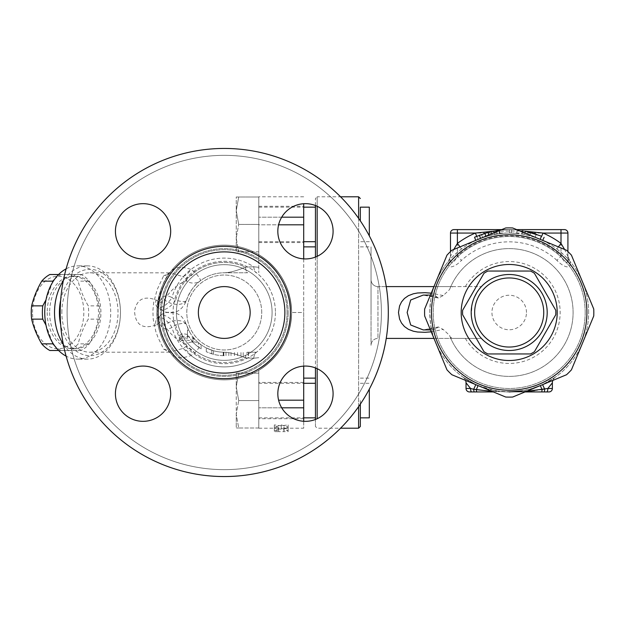 <?xml version="1.0" encoding="UTF-8"?>
<svg xmlns="http://www.w3.org/2000/svg" width="625" height="625" viewBox="0 0 625 625"><rect width="100%" height="100%" fill="white"/><g stroke="black" fill="none" stroke-linecap="round" stroke-linejoin="round"><path stroke-width="0.47" stroke-dasharray="3.12 2.34" d="M250.164 312.5A25.906 25.906 0 0 0 211.305 290.07A25.906 25.906 0 0 0 211.305 334.93A25.906 25.906 0 0 0 250.164 312.5A25.906 25.906 0 0 0 211.305 290.07A25.906 25.906 0 0 0 211.305 334.93A25.906 25.906 0 0 0 250.164 312.5A25.906 25.906 0 0 0 211.305 290.07A25.906 25.906 0 0 0 211.305 334.93A25.906 25.906 0 0 0 250.164 312.5M381.406 312.5A157.148 157.148 0 0 1 145.68 448.594A157.148 157.148 0 0 1 145.68 176.406A157.148 157.148 0 0 1 381.406 312.5A157.148 157.148 0 0 0 145.68 176.406A157.148 157.148 0 0 0 145.68 448.594A157.148 157.148 0 0 0 381.406 312.5M305.461 366.07A27.633 27.633 0 0 1 333.094 393.703A27.633 27.633 0 0 1 305.461 421.336A27.633 27.633 0 0 1 277.828 393.703A27.633 27.633 0 0 1 305.461 366.07A27.633 27.633 0 0 0 281.531 407.523A27.633 27.633 0 0 0 329.391 407.523A27.633 27.633 0 0 0 305.461 366.07M170.68 393.703A27.633 27.633 0 0 1 143.055 421.336A27.633 27.633 0 0 1 115.422 393.703A27.633 27.633 0 0 1 143.055 366.07A27.633 27.633 0 0 1 170.68 393.703A27.633 27.633 0 0 0 129.234 369.773A27.633 27.633 0 0 0 129.234 417.633A27.633 27.633 0 0 0 170.68 393.703M143.055 258.93A27.633 27.633 0 0 1 115.422 231.297A27.633 27.633 0 0 1 143.055 203.664A27.633 27.633 0 0 1 170.68 231.297A27.633 27.633 0 0 1 143.055 258.93A27.633 27.633 0 0 0 166.984 217.477A27.633 27.633 0 0 0 119.125 217.477A27.633 27.633 0 0 0 143.055 258.93M277.828 231.297A27.633 27.633 0 0 1 305.461 203.664A27.633 27.633 0 0 1 333.094 231.297A27.633 27.633 0 0 1 305.461 258.93A27.633 27.633 0 0 1 277.828 231.297A27.633 27.633 0 0 0 319.281 255.227A27.633 27.633 0 0 0 319.281 207.367A27.633 27.633 0 0 0 277.828 231.297M261.734 312.5A37.477 37.477 0 0 0 205.523 280.047A37.477 37.477 0 0 0 205.523 344.953A37.477 37.477 0 0 0 261.734 312.5A37.477 37.477 0 0 0 205.523 280.047A37.477 37.477 0 0 0 205.523 344.953A37.477 37.477 0 0 0 261.734 312.5A37.477 37.477 0 0 0 205.523 280.047A37.477 37.477 0 0 0 205.523 344.953A37.477 37.477 0 0 0 261.734 312.5A37.477 37.477 0 0 0 205.523 280.047A37.477 37.477 0 0 0 205.523 344.953A37.477 37.477 0 0 0 261.734 312.5M431.672 329.812L434.742 329.523L438.367 326.969L443.211 329.43L449.555 335.414L450.234 337.109L453 338.406L481.406 338.406L386.258 338.406A164.062 164.062 0 0 0 386.258 286.594L377.953 286.594A6.906 6.906 0 0 1 371.047 279.688A6.906 6.906 0 0 0 377.953 286.594A6.906 6.906 0 0 1 371.047 279.688L371.047 345.312L371.047 279.688A6.906 6.906 0 0 0 377.953 286.594L377.953 338.406A6.906 6.906 0 0 0 371.047 345.312A6.906 6.906 0 0 1 377.953 338.406L377.953 286.594L481.406 286.594L453 286.594L450.234 287.891L449.555 289.586L443.211 295.57L438.367 298.031L435.391 295.781L431.672 295.188C431.219 295.18 430.586 300.562 429.773 311.336C430.445 323.594 431.078 329.75 431.672 329.812A79.438 79.438 0 0 0 588.641 312.5A79.438 79.438 0 0 0 570.203 261.609L570.148 263.133A6.906 5.148 180 0 1 567.914 259.344L567.914 256.383L570.203 261.609M369.32 207.156L369.32 235.867A164.062 164.062 0 0 0 340.562 196.797L317.164 196.797L317.164 418.734M66.109 268.859A164.062 164.062 0 0 0 66.109 356.141A46.625 32.969 -90 0 0 77.719 359.125A46.625 32.969 -90 0 0 110.695 312.5A46.625 32.969 -90 0 0 77.719 265.875A46.625 32.969 -90 0 0 66.109 268.859M315.438 419.469L315.438 426.477L317.164 428.203L340.562 428.203A164.062 164.062 0 0 0 369.32 389.133L369.32 417.844M388.312 312.5A164.062 164.062 0 0 0 142.227 170.422A164.062 164.062 0 0 0 142.227 454.578A164.062 164.062 0 0 0 388.312 312.5A164.062 164.062 0 0 1 142.227 454.578A164.062 164.062 0 0 1 142.227 170.422A164.062 164.062 0 0 1 388.312 312.5M284.875 312.5A60.617 60.617 0 0 0 193.953 260.008A60.617 60.617 0 0 0 193.953 364.992A60.617 60.617 0 0 0 284.875 312.5M333.094 231.297A27.633 27.633 0 0 0 291.648 207.367A27.633 27.633 0 0 0 291.648 255.227A27.633 27.633 0 0 0 333.094 231.297M143.055 203.664A27.633 27.633 0 0 0 119.125 245.109A27.633 27.633 0 0 0 166.984 245.109A27.633 27.633 0 0 0 143.055 203.664M115.422 393.703A27.633 27.633 0 0 0 156.867 417.633A27.633 27.633 0 0 0 156.867 369.773A27.633 27.633 0 0 0 115.422 393.703M305.461 421.336A27.633 27.633 0 0 0 329.391 379.891A27.633 27.633 0 0 0 281.531 379.891A27.633 27.633 0 0 0 305.461 421.336M272.094 312.5A47.836 47.836 0 0 0 200.336 271.07A47.836 47.836 0 0 0 200.336 353.93A47.836 47.836 0 0 0 272.094 312.5A47.836 47.836 0 0 1 200.336 353.93A47.836 47.836 0 0 1 200.336 271.07A47.836 47.836 0 0 1 272.094 312.5M315.438 426.477L315.438 378.125M315.438 207.156L315.438 224.43M315.438 205.531L315.438 198.523L315.438 205.531M315.438 257.062L315.438 367.938L315.438 257.062M303.695 258.867L303.695 378.125L303.695 224.82L258.797 224.82L258.797 197.961L258.797 242.562L258.797 206.297L258.797 224.43L238.695 224.43L236.242 210.711L236.242 251.852L238.695 251.852L236.242 238.141L238.695 224.43L236.242 238.141L238.695 251.852L236.242 251.852L236.242 210.711L238.695 197L236.242 197L236.242 210.711L238.695 224.43L258.797 224.43L258.797 251.852L238.695 251.852L258.797 251.852L258.797 197L238.695 197L236.242 210.711L236.242 197L258.797 197L258.797 254.68L258.797 224.82L278.602 224.82M315.438 400.57L315.438 383.305M303.695 224.43L303.695 242.562L303.695 224.43M45.984 299.859L52.539 282.406M47.195 312.5A36.266 25.641 90 0 0 72.836 348.766A36.266 25.641 90 0 0 98.484 312.5A36.266 25.641 90 0 0 72.836 276.234A36.266 25.641 90 0 0 47.195 312.5M52.539 342.594L45.984 325.141M54.57 279.297A40.586 28.695 -90 0 1 60.984 274.508L81.164 274.508A40.586 28.695 -90 0 1 89.297 281.148C94.078 289.383 97.438 297.625 99.383 305.859A40.586 28.695 -90 0 1 99.383 319.141C97.438 327.375 94.078 335.617 89.297 343.852A40.586 28.695 -90 0 1 81.164 350.492L60.984 350.492A40.586 28.695 -90 0 1 54.57 345.703M32.539 312.5A36.266 25.641 -90 0 1 71.008 281.094A36.266 25.641 -90 0 1 71.008 343.906A36.266 25.641 -90 0 1 32.539 312.5M49.859 350.492L70.031 350.492A40.586 28.695 90 0 0 78.172 343.852C80.117 335.617 83.477 327.375 88.258 319.141A40.586 28.695 90 0 0 88.258 305.859C83.477 297.625 80.117 289.383 78.172 281.148A40.586 28.695 90 0 0 70.031 274.508L49.859 274.508M99.383 319.141L88.258 319.141M99.383 305.859L88.258 305.859M89.297 281.148L78.172 281.148M89.297 343.852L78.172 343.852M81.164 274.508L70.031 274.508M60.984 274.508L58.609 274.508M60.984 350.492L58.609 350.492M81.164 350.492L70.031 350.492M49.633 312.5A36.266 25.641 90 0 0 75.281 348.766A36.266 25.641 90 0 0 100.922 312.5A36.266 25.641 90 0 0 75.281 276.234A36.266 25.641 90 0 0 49.633 312.5M360.336 426.477L360.336 404.133M198.469 342.711L200.289 344.172C201.039 344.852 199.211 347.797 194.805 353.008L190.992 355.539C181.562 358.906 174.828 358.211 170.797 353.461A67.352 67.352 0 0 0 258.797 370.32A67.352 67.352 0 0 1 172.883 268.953A67.352 67.352 0 0 1 258.797 254.68L258.797 272.781L258.797 254.68C279.828 268.227 290.766 287.5 291.609 312.5A67.352 67.352 0 0 0 190.578 254.172A67.352 67.352 0 0 0 190.578 370.828A67.352 67.352 0 0 0 291.609 312.5C290.766 337.5 279.828 356.773 258.797 370.32L258.797 428L238.695 428L236.242 414.289L236.242 428L238.695 428L236.242 428L236.242 414.289L238.695 400.57L236.242 386.859L236.242 414.289L238.695 428L258.797 428L258.797 383.305L258.797 417.844L258.797 400.57L238.695 400.57L236.242 414.289L236.242 386.859L238.695 373.148L236.242 373.148L236.242 386.859L238.695 400.57L258.797 400.57L258.797 428L258.797 370.32C279.828 356.773 290.766 337.5 291.609 312.5A67.352 67.352 0 0 1 190.578 370.828A67.352 67.352 0 0 1 190.578 254.172A67.352 67.352 0 0 1 291.609 312.5C290.766 287.5 279.828 268.227 258.797 254.68A67.352 67.352 0 0 0 170.797 271.539A13.812 12.438 37.5 0 1 163.609 275.875L157.203 289.508L153.68 302.445L152.883 310.805L153.227 319.242L155.781 331.391L158.023 337.547L163.609 349.125L169.977 352.219L182.633 348.492L185.773 346.695C187.203 345.625 187.297 344.781 186.055 344.172C177.789 340.938 170.555 334.656 164.344 325.32A13.812 8.492 -18.8 0 1 177.531 320.586A13.812 8.492 -18.8 0 1 186.664 325.32L190.133 332.828C188.891 330.805 188.008 329.852 187.477 329.969L187.477 334.445L182.117 333.555L179.359 335.625L182.117 336.508C187.727 335.688 192.625 337.266 196.82 341.219A39.719 39.719 0 0 0 198.352 342.609C201.797 345.359 201.797 345.359 198.352 342.609C201.797 345.359 201.797 345.359 198.352 342.609A39.719 39.719 0 0 1 195.117 339.492L193 337.523L190.133 332.828M360.336 400.57L360.336 417.844L360.336 400.57M238.695 373.148L236.242 386.859L236.242 373.148L258.797 373.148L258.797 418.703L258.797 373.148L238.695 373.148M281.242 429.18L274.336 428.273L274.336 431.617L278.656 431.656L278.656 430.57L274.336 430.57L281.242 428.273L288.156 430.57L283.836 430.57L283.836 431.656L288.156 431.617L288.156 428.273L281.242 429.18L281.242 425.797L288.156 424.922L288.156 428.164L283.836 428.203L283.836 427.148L288.156 427.148L281.242 424.922L274.336 427.148L278.656 427.148L278.656 428.203L274.336 428.164L274.336 424.922L281.242 425.797M274.336 424.922L274.336 428.273M274.336 428.164L274.336 431.617M258.797 428.203L278.656 428.203L278.656 431.656L283.836 431.656L283.836 428.203L303.695 428.203L303.695 407.812L258.797 407.812L281.703 407.812M278.656 427.148L278.656 430.57M274.336 427.148L274.336 430.57M281.242 424.922L281.242 428.273M288.156 427.148L288.156 430.57M283.836 427.148L283.836 430.57M288.156 428.164L288.156 431.617M288.156 424.922L288.156 428.273M224.258 355.672L223.219 355.664A43.172 43.172 0 0 1 213.547 354.328L206.297 351.758L211.82 353.844A43.172 43.172 0 0 0 223.219 355.664L224.258 355.672L223.852 355.672L224.258 355.672L223.852 355.672L223.852 352.219L224.258 352.219L223.219 352.203A39.719 39.719 0 0 1 211.82 350.227L206.297 347.93L213.547 350.75A39.719 39.719 0 0 0 223.219 352.203L224.258 352.219C229.828 352.375 236.883 354.266 245.43 357.883L253.727 358.227L245.43 357.883C236.883 354.266 229.828 352.383 224.258 352.219A39.719 39.719 0 0 1 200.289 344.172A13.812 12.258 127.1 0 0 186.055 344.172M206.297 351.758L206.297 347.93L206.297 351.758M211.82 353.844L211.82 350.227M198.352 347.039A43.172 43.172 0 0 1 194.43 343.719C190.859 340.367 186.75 339.328 182.117 340.586L179.359 340.078L182.117 337.469L187.477 338.305L187.477 335.195L193 342.281A43.172 43.172 0 0 0 198.352 347.039C201.82 349.469 201.82 349.469 198.352 347.039C201.82 349.469 201.82 349.469 198.352 347.039L198.352 342.609L198.352 347.039M195.117 339.492L193 337.008L193 342.281L193 337.523M187.477 335.195L187.477 329.969M187.477 338.305L187.477 334.445M187.711 335.484L194.43 343.719M256.531 352.219L247.617 352.219L256.531 352.219A10.359 3.094 90 0 0 253.727 358.227A10.359 3.094 90 0 1 256.531 352.219M288.156 312.5A63.898 63.898 0 0 1 192.312 367.836A63.898 63.898 0 0 1 192.312 257.164A63.898 63.898 0 0 1 288.156 312.5A63.898 63.898 0 0 0 192.312 257.164A63.898 63.898 0 0 0 192.312 367.836A63.898 63.898 0 0 0 288.156 312.5M163.609 349.125A13.812 12.438 -37.5 0 1 170.797 353.461C165.438 347.359 155.641 328.562 156.953 309.977C159.312 291.5 163.922 278.688 170.797 271.539C174.82 266.789 181.555 266.094 190.992 269.461A13.812 6.422 117.8 0 1 182.633 276.508L169.977 272.781L163.609 275.875M164.344 325.32C163.5 323.078 161.914 322.273 159.594 322.898A13.812 6.375 -130 0 1 160.141 315.93A13.812 6.375 -130 0 1 175.711 324.812A50.078 50.078 0 0 0 245.43 357.883A10.359 2.453 90 0 1 247.617 352.219A10.359 2.453 -90 0 0 245.43 357.883A50.078 50.078 0 0 1 194.805 353.008A13.812 6.617 -124.8 0 0 185.773 346.695M159.594 322.898L156.039 325.008A13.812 6.609 -125.3 0 1 157.328 318.086A13.812 6.609 -125.3 0 1 171.953 327.461L175.711 324.812C183.07 322.789 186.719 322.961 186.664 325.32A39.719 39.719 0 0 0 224.258 352.219M156.039 325.008C142.477 329.586 135.305 324.906 134.531 310.953C136.828 299.148 144 295.492 156.039 299.992A13.812 6.609 125.3 0 0 157.328 306.914A13.812 6.609 125.3 0 0 171.953 297.539C163.328 293.109 158.562 298.211 157.656 312.859C158.781 327.031 163.547 331.898 171.953 327.461A54.398 54.398 0 0 0 253.727 358.227L258.797 357.68L253.727 358.227A54.398 54.398 0 0 1 190.992 355.539A13.812 6.422 -117.8 0 0 182.633 348.492M156.039 299.992L159.594 302.102A13.812 6.375 130 0 0 160.141 309.07A13.812 6.375 130 0 0 175.711 300.188L171.953 297.539A54.398 54.398 0 0 1 253.727 266.773L258.797 267.32L253.727 266.773L245.43 267.117L253.727 266.773A10.359 3.094 90 0 0 256.531 272.781A10.359 3.094 90 0 1 253.727 266.773A54.398 54.398 0 0 0 190.992 269.461L194.805 271.992A13.812 6.617 124.8 0 1 185.773 278.305L182.633 276.508M159.594 302.102C161.914 302.727 163.5 301.922 164.344 299.68A13.812 8.492 18.8 0 0 177.531 304.414A13.812 8.492 18.8 0 0 186.664 299.68C186.719 302.039 183.07 302.211 175.711 300.188A50.078 50.078 0 0 1 245.43 267.117A10.359 2.453 -90 0 0 247.617 272.781L224.258 272.781C229.828 272.625 236.883 270.734 245.43 267.117C236.883 270.734 229.828 272.617 224.258 272.781A39.719 39.719 0 0 0 200.289 280.828C195.094 284.07 190.555 290.359 186.664 299.68C186.32 301.562 184.773 304.25 182.016 307.742C179.273 310.352 176.828 311.867 174.703 312.297C169.969 313.672 165.109 312.602 160.148 309.07L156.773 306.625L159.305 305.539C158.617 305.617 158.242 308.781 158.18 315.039L159.297 319.461L156.773 318.375L160.148 315.93C166.461 309.211 179.359 312.586 182.57 317.883C184.094 319.492 185.461 321.969 186.664 325.32M164.344 299.68C170.539 290.359 177.773 284.07 186.055 280.828A13.812 12.258 52.9 0 0 200.289 280.828C201.039 280.156 199.211 277.211 194.805 271.992A50.078 50.078 0 0 1 245.43 267.117A10.359 2.453 90 0 0 247.617 272.781L224.258 272.781A39.719 39.719 0 0 0 186.664 299.68A39.719 39.719 0 0 1 224.258 272.781A39.719 39.719 0 0 0 200.289 280.828M186.055 280.828C187.297 280.219 187.203 279.383 185.773 278.305M61.844 312.5A39.719 28.086 -90 0 1 89.93 272.781A39.719 28.086 -90 0 1 118.016 312.5A39.719 28.086 -90 0 1 89.93 352.219A39.719 28.086 -90 0 1 61.844 312.5M60.656 300.273A43.172 30.531 -90 0 1 107.656 277.344A43.172 30.531 -90 0 1 107.656 347.656A43.172 30.531 -90 0 1 60.656 324.727M63.281 344.148A46.625 32.969 90 0 0 87.492 359.125A46.625 32.969 90 0 0 120.461 312.5A46.625 32.969 90 0 0 87.492 265.875A46.625 32.969 90 0 0 63.281 280.852M278.602 400.18L303.695 400.18L303.695 312.5L291.609 312.5L303.695 312.5L303.695 366.133M281.703 217.188L258.797 217.188L303.695 217.188L303.695 203.719M303.695 217.188L303.695 224.82M303.695 421.281L303.695 428.203M303.695 400.18L303.695 407.812M303.695 400.57L303.695 418.703L303.695 400.57M498.609 230.289L491.453 231.531L481.5 234.375L474.555 237.195L475.992 240.336L482.656 237.625L492.195 234.906L499.555 233.648L499.133 230.219M499 230.234L499.273 233.688L488.875 235.703L480.555 238.383M478.797 239.109L475.992 240.336M530.758 232.461L529.859 235.797L535.141 237.414L536.266 234.148L541.484 236.148L540.133 239.328C543.398 240.766 543.398 240.766 540.133 239.328C543.398 240.766 543.398 240.766 540.133 239.328A79.438 79.438 0 0 0 524.648 234.578A79.438 79.438 0 0 1 529.859 235.797L530.758 232.461L525.312 231.188C521.656 230.516 521.656 230.516 525.312 231.188L524.648 234.578C521.141 233.938 521.141 233.938 524.648 234.578C521.141 233.938 521.141 233.938 524.648 234.578L524.953 233.039M536.266 234.148L535.141 237.414A79.438 79.438 0 0 1 540.133 239.328L540.141 239.328M499.531 230.523L499.898 233.609C496.367 234.078 496.367 234.078 499.898 233.609C496.367 234.078 496.367 234.078 499.898 233.609A79.438 79.438 0 0 1 509.547 233.062L516.789 233.422L511.273 233.086L511.367 229.633L517.117 229.984L511.367 229.633L499.492 230.18C495.805 230.664 495.805 230.664 499.492 230.18L499.898 233.609A79.438 79.438 0 0 1 511.273 233.086L511.367 229.633L500.68 230.047M496.641 230.562L497.156 233.977M516.789 233.422L517.117 229.984L516.789 233.422M460 246.898L461.539 248.945A79.438 79.438 0 0 1 478.07 239.414L476.711 236.242M453.789 249.469L450.484 256.383A6.906 6.906 0 0 1 448.828 260.867C450.188 258.828 454.422 254.852 461.539 248.945M450.484 256.383L450.484 251.562L450.484 256.383L448.203 261.609A79.438 79.438 0 0 0 431.672 295.188M453.938 229.609A3.453 3.453 0 0 0 450.484 233.062A3.453 3.453 0 0 1 453.938 229.609L457.391 229.609L457.391 255.969C453.445 263.883 451.141 265.008 450.484 259.344A6.906 5.148 180 0 1 448.258 263.133L448.203 261.609M570.148 263.133C570.648 270.242 562.234 266.039 556.945 260.406L561.008 255.969A76.68 76.68 0 0 0 457.391 255.969L461.461 260.406C456.164 266.039 447.75 270.242 448.258 263.133M541.688 236.242L540.336 239.414A79.438 79.438 0 0 1 556.867 248.945L558.406 246.898M556.867 248.945C563.984 254.852 568.219 258.828 569.578 260.867A6.906 6.906 0 0 1 567.914 256.383L564.609 249.469M564.461 229.609A3.453 3.453 0 0 1 567.914 233.062L561.008 233.062L561.008 255.969C564.961 263.883 567.266 265.008 567.914 259.344L567.914 233.062A3.453 3.453 0 0 0 564.461 229.609L457.391 229.609M478.07 239.414C498.805 230.961 519.562 230.961 540.336 239.414M525.867 231.297L522.414 231.094M519.984 230.984L492.539 231.297M516.664 229.609L501.734 229.609M449.555 335.414A63.898 63.898 0 0 0 547.656 363.531A63.898 63.898 0 0 0 547.656 261.469A63.898 63.898 0 0 0 449.555 289.586M567.914 256.383L567.914 251.562M588.641 312.5A79.438 79.438 0 0 0 469.484 243.703A79.438 79.438 0 0 0 469.484 381.297A79.438 79.438 0 0 0 588.641 312.5M496.438 390.906L509.203 391.938C519.773 391.969 530.148 389.844 540.336 385.586L539.625 385.883M533.711 388.062L522.578 390.805M555.273 377.211L542.562 384.594L555.273 377.211A6.906 6.906 0 0 0 552.812 380.422A6.906 6.906 0 0 1 555.273 377.211A6.906 6.906 0 0 0 552.812 380.422A6.906 6.906 0 0 1 555.273 377.211M534.484 390.625L542.062 389.633A3.453 0.523 -90 0 1 541.57 391.938L509.203 391.938L491.953 391.336L509.203 391.938C498.633 391.969 488.258 389.844 478.07 385.586L495.531 390.75M466.031 382.836L466.031 388.484A3.453 3.453 0 0 0 469.484 391.938A3.453 3.453 0 0 1 466.031 388.484L470.563 388.484L466.031 382.836A6.906 6.906 0 0 0 463.125 377.211L475.836 384.594L463.125 377.211A6.906 6.906 0 0 1 463.141 377.219A6.906 6.906 0 0 1 465.594 380.422M552.375 382.836L547.844 388.484L544.734 389.273L542.562 384.594A79.438 79.438 0 0 1 540.336 385.586L542.062 389.633L544.734 389.273L544.367 391.938L546.656 391.938A3.453 1.188 90 0 0 547.844 388.484L552.375 388.484A3.453 3.453 0 0 1 548.922 391.938M493.398 391.938L476.828 391.938A3.453 0.523 90 0 1 476.344 389.633L473.672 389.273L474.039 391.938M526.453 391.336L509.203 391.938L530.5 391.016M478.062 385.586L478.07 385.586A79.438 79.438 0 0 1 475.836 384.594A79.438 79.438 0 0 0 478.07 385.586A79.438 79.438 0 0 1 475.836 384.594L473.672 389.273L470.563 388.484A3.453 1.188 -90 0 0 471.75 391.938M517.188 391.539L509.203 391.938L525 391.938M544.367 391.938L541.57 391.938M475.812 384.656L475.836 384.594A79.438 79.438 0 0 0 478.07 385.586L476.344 389.633M540.336 385.586L540.336 385.586A79.438 79.438 0 0 0 542.562 384.594A79.438 79.438 0 0 1 540.336 385.586A79.438 79.438 0 0 0 542.562 384.594M474.461 297.117L472.07 304.438L471.32 315.398L472.586 322.633L475.109 329.273L477.539 333.5L481.406 338.406A37.992 37.992 0 0 0 547.195 312.5A37.992 37.992 0 0 0 490.203 279.594A37.992 37.992 0 0 0 490.203 345.406A37.992 37.992 0 0 0 547.195 312.5A37.992 37.992 0 0 0 481.406 286.594L476.742 292.758M483.984 273.281A46.625 46.625 0 0 1 487.844 271.055M530.562 271.055A46.625 46.625 0 0 1 534.414 273.281M555.773 310.273A46.625 46.625 0 0 1 555.773 314.727M534.414 351.719A46.625 46.625 0 0 1 530.562 353.945M487.844 353.945A46.625 46.625 0 0 1 483.984 351.719M462.625 314.727A46.625 46.625 0 0 1 462.625 310.273M557.211 312.5A48.008 48.008 0 0 1 485.195 354.078A48.008 48.008 0 0 1 485.195 270.922A48.008 48.008 0 0 1 557.211 312.5M564.148 367.453A77.711 77.711 0 0 1 434.141 332.617A77.711 77.711 0 0 1 529.312 237.438A77.711 77.711 0 0 1 564.148 367.453M566.539 374.734A84.617 84.617 0 0 0 571.438 369.836L593.75 315.969A84.617 84.617 0 0 0 593.75 309.031L571.438 255.164A84.617 84.617 0 0 0 566.539 250.266L512.664 227.953A84.617 84.617 0 0 0 505.734 227.953L451.867 250.266A84.617 84.617 0 0 0 446.969 255.164L424.656 309.031A84.617 84.617 0 0 0 424.656 315.969L446.969 369.836A84.617 84.617 0 0 0 451.867 374.734L505.734 397.047A84.617 84.617 0 0 0 512.664 397.047L566.539 374.734M585.188 312.5A75.984 75.984 0 0 1 471.211 378.305A75.984 75.984 0 0 1 471.211 246.695A75.984 75.984 0 0 1 585.188 312.5A75.984 75.984 0 0 1 471.211 378.305A75.984 75.984 0 0 1 471.211 246.695A75.984 75.984 0 0 1 585.188 312.5M443.211 295.57L431.227 293.172M431.227 331.828L443.211 329.43M437.125 327.82L423.203 329.914L438.367 326.969M438.367 298.031L423.203 295.086L437.125 297.18M453 286.594L433.945 286.594M453 338.406L433.945 338.406M371.047 312.5L371.047 246.875L371.047 312.5M450.234 337.109A63.898 63.898 0 0 0 548.141 363.156A63.898 63.898 0 0 0 548.141 261.844A63.898 63.898 0 0 0 450.234 287.891M547.195 312.5A37.992 37.992 0 0 0 490.203 279.594A37.992 37.992 0 0 0 490.203 345.406A37.992 37.992 0 0 0 547.195 312.5M287.055 312.5A62.797 62.797 0 0 0 192.859 258.117A62.797 62.797 0 0 0 192.859 366.883A62.797 62.797 0 0 0 287.055 312.5A62.797 62.797 0 0 1 192.859 366.883A62.797 62.797 0 0 1 192.859 258.117A62.797 62.797 0 0 1 287.055 312.5M275.438 312.5A51.18 51.18 0 0 1 198.664 356.828A51.18 51.18 0 0 1 198.664 268.172A51.18 51.18 0 0 1 275.438 312.5A51.18 51.18 0 0 0 198.664 268.172A51.18 51.18 0 0 0 198.664 356.828A51.18 51.18 0 0 0 275.438 312.5M290.398 312.5A66.141 66.141 0 0 1 191.188 369.781A66.141 66.141 0 0 1 191.188 255.219A66.141 66.141 0 0 1 290.398 312.5M358.609 428.203L358.609 196.797M358.609 218.352L358.609 406.648M317.164 368.672L317.164 256.328M317.164 206.266L317.164 196.797L315.438 198.523M223.219 355.664L223.219 352.203L223.219 355.664M213.547 354.328L213.547 350.75M234.453 355.672L234.453 352.219M237.555 355.672L237.555 352.219M243.187 355.672L243.187 352.219M248.156 355.672L248.156 352.219M240.961 355.672L240.961 352.219M231.039 355.672L231.039 352.219M228.812 355.672L228.812 352.219M182.117 340.586L182.117 336.508M182.117 337.469L182.117 333.555M89.93 352.219L169.188 352.148L170.797 353.461A67.352 67.352 0 0 0 258.797 370.32A67.352 67.352 0 0 1 172.883 268.953A67.352 67.352 0 0 1 258.797 254.68A67.352 67.352 0 0 0 170.797 271.539L169.188 272.844L89.93 272.781M494.375 234.461L494.055 232.789M492.195 234.906L491.453 231.531M482.656 237.625L481.5 234.375M488.875 235.703L488.695 235.008M511.273 233.086L511.367 229.633M509.547 233.062L509.562 229.609M556.945 260.406A70.656 70.656 0 0 0 461.461 260.406M450.484 233.062L561.008 233.062L561.008 229.609M465.336 338.406A50.945 50.945 0 0 0 542.078 351.422A50.945 50.945 0 0 0 542.078 273.578A50.945 50.945 0 0 0 465.336 286.594M526.469 312.5A17.266 17.266 0 0 0 500.57 297.547A17.266 17.266 0 0 0 500.57 327.453A17.266 17.266 0 0 0 526.469 312.5M258.797 207.156L303.695 207.156M258.797 241.695L303.695 241.695M258.797 242.562L303.695 242.562M258.797 206.297L303.695 206.297M75.281 276.234L72.836 276.234M75.281 348.766L72.836 348.766M369.32 241.695L360.336 241.695M360.336 383.305L369.32 383.305M258.797 417.844L303.695 417.844M258.797 383.305L303.695 383.305M225.984 355.672L225.984 352.219M248.438 355.672L248.438 352.219M223.563 355.672L223.563 352.219M201.117 348.945L201.117 344.781M179.359 340.078L179.359 335.625M87.492 265.875L77.719 265.875M87.492 359.125L77.719 359.125M303.695 196.797L258.797 196.797M303.695 418.703L258.797 418.703M303.695 382.438L258.797 382.438M522.273 231.93L521.922 234.086M515.961 391.648L502.273 391.633M430.43 329.914L432.742 329.914M430.43 295.086L432.742 295.086M360.336 378.125L371.047 378.125M360.336 246.875L371.047 246.875"/><path stroke-width="0.94" d="M433.945 286.594L386.258 286.594A164.062 164.062 0 0 0 369.32 235.867L369.32 207.156L360.336 207.156L360.336 220.867L360.336 207.156M358.609 218.352L358.609 196.797L340.562 196.797A164.062 164.062 0 0 0 66.109 268.859A46.625 32.969 -90 0 0 44.75 312.5L44.75 312.5A46.625 32.969 -90 0 0 66.109 356.141A164.062 164.062 0 0 0 340.562 428.203L358.609 428.203L360.336 426.477L360.336 404.133M360.336 417.844L369.32 417.844L369.32 389.133A164.062 164.062 0 0 0 386.258 338.406L433.945 338.406M250.164 312.5A25.906 25.906 0 0 1 211.305 334.93A25.906 25.906 0 0 1 211.305 290.07A25.906 25.906 0 0 1 250.164 312.5M388.312 312.5A164.062 164.062 0 0 0 142.227 170.422A164.062 164.062 0 0 0 142.227 454.578A164.062 164.062 0 0 0 388.312 312.5M284.875 312.5A60.617 60.617 0 0 0 193.953 260.008A60.617 60.617 0 0 0 193.953 364.992A60.617 60.617 0 0 0 284.875 312.5M333.094 231.297A27.633 27.633 0 0 1 305.461 258.93A27.633 27.633 0 0 1 277.828 231.297A27.633 27.633 0 0 1 305.461 203.664A27.633 27.633 0 0 1 333.094 231.297M143.055 203.664A27.633 27.633 0 0 1 170.68 231.297A27.633 27.633 0 0 1 143.055 258.93A27.633 27.633 0 0 1 115.422 231.297A27.633 27.633 0 0 1 143.055 203.664M115.422 393.703A27.633 27.633 0 0 1 143.055 366.07A27.633 27.633 0 0 1 170.68 393.703A27.633 27.633 0 0 1 143.055 421.336A27.633 27.633 0 0 1 115.422 393.703M305.461 421.336A27.633 27.633 0 0 1 277.828 393.703A27.633 27.633 0 0 1 305.461 366.07A27.633 27.633 0 0 1 333.094 393.703A27.633 27.633 0 0 1 305.461 421.336M303.695 207.156L315.438 207.156L315.438 205.531L315.438 257.062L315.438 224.43M303.695 378.125L315.438 378.125L315.438 367.938L315.438 419.469M303.695 383.305L315.438 383.305L315.438 400.57M45.984 325.141L42.766 319.141A40.586 28.695 -90 0 1 42.375 312.5A40.586 28.695 -90 0 1 42.766 305.859L45.984 299.859M52.539 282.406L52.852 281.148A40.586 28.695 -90 0 1 54.57 279.297M54.57 345.703A40.586 28.695 -90 0 1 52.852 343.852L52.539 342.594M58.609 274.508L49.859 274.508A40.586 28.695 90 0 0 41.727 281.148C36.945 289.383 33.586 297.625 31.641 305.859A40.586 28.695 90 0 0 31.25 312.5A40.586 28.695 90 0 0 31.641 319.141C33.586 327.375 36.945 335.617 41.727 343.852A40.586 28.695 90 0 0 49.859 350.492L58.609 350.492M52.852 281.148L41.727 281.148M42.766 305.859L31.641 305.859M42.766 319.141L31.641 319.141M52.852 343.852L41.727 343.852M60.656 324.727A43.172 30.531 -90 0 1 59.406 312.5A43.172 30.531 -90 0 1 60.656 300.273M63.281 280.852A46.625 32.969 90 0 0 54.523 312.5A46.625 32.969 90 0 0 63.281 344.148M278.602 224.82L303.695 224.82L303.695 258.867M303.695 224.82L303.695 217.188L281.703 217.188M303.695 203.719L303.695 217.188M303.695 366.133L303.695 400.18L278.602 400.18M281.703 407.812L303.695 407.812L303.695 400.18M303.695 407.812L303.695 421.281M475.742 240.453L474.555 237.195L487.992 232.367L498.797 230.266M480.57 238.398L478.797 239.109M540.141 239.328L541.484 236.148C544.883 237.648 544.883 237.648 541.484 236.148C544.883 237.648 544.883 237.648 541.484 236.148L525.312 231.188C521.656 230.516 521.656 230.516 525.312 231.188L524.953 233.039M530.758 232.461L536.266 234.148M499.117 230.219L499.188 230.664M499.531 230.523L500.68 230.047M476.711 236.242L475.359 233.062A86.344 86.344 0 0 0 457.391 243.422L460 246.898M501.734 229.609L453.938 229.609A3.453 3.453 0 0 0 450.484 233.062L450.484 251.562L450.484 233.062L457.391 233.062L457.391 243.422L453.789 249.469M558.406 246.898L561.008 243.422A86.344 86.344 0 0 0 543.039 233.062L541.688 236.242M564.609 249.469L561.008 243.422L561.008 229.609L516.664 229.609M567.914 251.562L567.914 233.062L543.039 233.062L525.867 231.297M522.414 231.094L519.984 230.984M492.539 231.297L475.359 233.062L457.391 233.062L457.391 229.609M567.914 233.062A3.453 3.453 0 0 0 564.461 229.609L561.008 229.609M539.625 385.883L533.711 388.062M522.578 390.805L509.203 391.938M495.531 390.75L496.438 390.906M552.375 382.836A6.906 6.906 0 0 1 552.812 380.422A6.906 6.906 0 0 0 552.375 382.836L547.844 388.484A3.453 1.188 90 0 1 546.656 391.938L548.922 391.938A3.453 3.453 0 0 0 552.375 388.484L552.375 382.836A6.906 6.906 0 0 1 552.812 380.422A6.906 6.906 0 0 0 552.375 382.836L552.375 388.484L547.844 388.484L526.453 391.336M548.922 391.938L544.367 391.938L544.734 389.273L542.562 384.594M475.812 384.656L473.672 389.273L491.953 391.336L476.344 389.633A3.453 0.523 90 0 0 476.828 391.938L469.484 391.938A3.453 3.453 0 0 1 466.031 388.484L466.031 382.836L470.563 388.484L466.031 388.484A3.453 3.453 0 0 0 469.484 391.938L471.75 391.938A3.453 1.188 -90 0 1 470.563 388.484L473.672 389.273L474.039 391.938L493.398 391.938M530.5 391.016L534.484 390.625M525 391.938L541.57 391.938A3.453 0.523 -90 0 0 542.062 389.633L540.336 385.586M471.75 391.938L474.039 391.938M541.57 391.938L544.367 391.938M465.594 380.422A6.906 6.906 0 0 1 466.031 382.836M476.344 389.633L478.062 385.586M543.742 312.5A34.539 34.539 0 0 1 491.93 342.414A34.539 34.539 0 0 1 491.93 282.586A34.539 34.539 0 0 1 543.742 312.5M547.195 312.5A37.992 37.992 0 0 0 490.203 279.594A37.992 37.992 0 0 0 490.203 345.406A37.992 37.992 0 0 0 547.195 312.5M555.773 310.273A46.625 46.625 0 0 1 555.773 314.727L534.414 351.719A46.625 46.625 0 0 1 530.562 353.945L487.844 353.945A46.625 46.625 0 0 1 483.984 351.719L462.625 314.727A46.625 46.625 0 0 1 462.625 310.273L483.984 273.281A46.625 46.625 0 0 1 487.844 271.055L530.562 271.055A46.625 46.625 0 0 1 534.414 273.281L555.773 310.273L534.414 273.281M462.625 310.273L483.984 273.281M487.844 271.055L530.562 271.055M555.773 314.727L534.414 351.719M530.562 353.945L487.844 353.945M483.984 351.719L462.625 314.727M557.211 312.5A48.008 48.008 0 0 1 485.195 354.078A48.008 48.008 0 0 1 485.195 270.922A48.008 48.008 0 0 1 557.211 312.5M566.539 374.734L512.664 397.047A84.617 84.617 0 0 1 505.734 397.047L451.867 374.734A84.617 84.617 0 0 1 446.969 369.836L424.656 315.969A84.617 84.617 0 0 1 424.656 309.031L446.969 255.164A84.617 84.617 0 0 1 451.867 250.266L505.734 227.953A84.617 84.617 0 0 1 512.664 227.953L566.539 250.266A84.617 84.617 0 0 1 571.438 255.164L593.75 309.031A84.617 84.617 0 0 1 593.75 315.969L571.438 369.836A84.617 84.617 0 0 1 566.539 374.734M564.148 367.453A77.711 77.711 0 0 0 529.312 237.438A77.711 77.711 0 0 0 434.141 332.617A77.711 77.711 0 0 0 564.148 367.453M431.227 293.172L425.031 292.688L417.602 292.984L413.383 293.773L408.375 295.688L404.43 298.469L401.516 301.938L399.578 305.93L398.484 312.5L399.578 319.07L401.516 323.062L404.43 326.531L408.375 329.312L413.383 331.227L417.602 332.016L425.031 332.312L431.227 331.828M430.43 329.914L423.203 329.914L410.687 324.992L407.148 312.5L410.687 300.008L423.203 295.086L430.43 295.086M474.461 297.117L476.742 292.758M290.398 312.5A66.141 66.141 0 0 0 191.188 255.219A66.141 66.141 0 0 0 191.188 369.781A66.141 66.141 0 0 0 290.398 312.5M358.609 406.648L358.609 428.203M317.164 418.734L317.164 368.672M317.164 256.328L317.164 206.266M494.055 232.789L493.727 231.062M480.555 238.383L479.32 235.18M485.789 236.211L484.883 233.258M488.695 235.008L487.992 232.367M303.695 246.875L315.438 246.875M303.695 241.695L315.438 241.695M303.695 417.844L315.438 417.844M358.609 196.797L360.336 198.523M544.117 237.32L542.664 240.453M522.477 230.68L522.273 231.93"/></g></svg>
